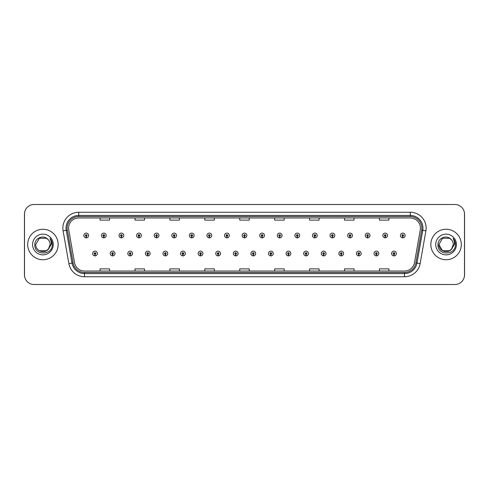 <?xml version="1.0" encoding="UTF-8"?>
<svg xmlns="http://www.w3.org/2000/svg" width="489" height="489" viewBox="0 0 489 489"><rect width="100%" height="100%" fill="white"/><g stroke="black" fill="none" stroke-linecap="round" stroke-linejoin="round"><path stroke-width="0.73" d="M112.568 254.311L112.501 255.894A2.378 2.378 0 0 0 112.708 255.894L112.635 254.311A0.795 0.795 0 0 0 113.399 253.516A0.795 0.795 0 0 0 112.604 252.721A0.795 0.795 0 0 0 111.81 253.516A0.795 0.795 0 0 0 112.568 254.311L112.592 253.834A0.318 0.318 0 0 1 112.287 253.516A0.318 0.318 0 0 1 112.604 253.198A0.318 0.318 0 0 1 112.922 253.516A0.318 0.318 0 0 1 112.617 253.834L112.635 254.311M130.153 254.311L130.086 255.894A2.378 2.378 0 0 0 130.294 255.894L130.227 254.311A0.795 0.795 0 0 0 130.985 253.516A0.795 0.795 0 0 0 130.19 252.721A0.795 0.795 0 0 0 129.396 253.516A0.795 0.795 0 0 0 130.153 254.311L130.178 253.834A0.318 0.318 0 0 1 129.872 253.516A0.318 0.318 0 0 1 130.19 253.198A0.318 0.318 0 0 1 130.508 253.516A0.318 0.318 0 0 1 130.202 253.834L130.227 254.311M147.739 254.311L147.672 255.894A2.378 2.378 0 0 0 147.88 255.894L147.812 254.311A0.795 0.795 0 0 0 148.57 253.516A0.795 0.795 0 0 0 147.776 252.721A0.795 0.795 0 0 0 146.981 253.516A0.795 0.795 0 0 0 147.739 254.311L147.764 253.834A0.318 0.318 0 0 1 147.458 253.516A0.318 0.318 0 0 1 147.776 253.198A0.318 0.318 0 0 1 148.094 253.516A0.318 0.318 0 0 1 147.788 253.834L147.812 254.311M165.325 254.311L165.258 255.894A2.378 2.378 0 0 0 165.465 255.894L165.398 254.311A0.795 0.795 0 0 0 166.156 253.516A0.795 0.795 0 0 0 165.361 252.721A0.795 0.795 0 0 0 164.567 253.516A0.795 0.795 0 0 0 165.325 254.311L165.349 253.834A0.318 0.318 0 0 1 165.044 253.516A0.318 0.318 0 0 1 165.361 253.198A0.318 0.318 0 0 1 165.679 253.516A0.318 0.318 0 0 1 165.374 253.834L165.398 254.311M182.917 254.311L182.843 255.894A2.378 2.378 0 0 0 183.051 255.894L182.984 254.311A0.795 0.795 0 0 0 183.742 253.516A0.795 0.795 0 0 0 182.947 252.721A0.795 0.795 0 0 0 182.152 253.516A0.795 0.795 0 0 0 182.917 254.311L182.935 253.834A0.318 0.318 0 0 1 182.629 253.516A0.318 0.318 0 0 1 182.947 253.198A0.318 0.318 0 0 1 183.265 253.516A0.318 0.318 0 0 1 182.959 253.834L182.984 254.311M200.502 254.311L200.429 255.894A2.378 2.378 0 0 0 200.637 255.894L200.569 254.311A0.795 0.795 0 0 0 201.327 253.516A0.795 0.795 0 0 0 200.533 252.721A0.795 0.795 0 0 0 199.738 253.516A0.795 0.795 0 0 0 200.502 254.311L200.521 253.834A0.318 0.318 0 0 1 200.215 253.516A0.318 0.318 0 0 1 200.533 253.198A0.318 0.318 0 0 1 200.851 253.516A0.318 0.318 0 0 1 200.551 253.834L200.569 254.311M218.088 254.311L218.015 255.894A2.378 2.378 0 0 0 218.222 255.894L218.155 254.311A0.795 0.795 0 0 0 218.913 253.516A0.795 0.795 0 0 0 218.118 252.721A0.795 0.795 0 0 0 217.33 253.516A0.795 0.795 0 0 0 218.088 254.311L218.106 253.834A0.318 0.318 0 0 1 217.801 253.516A0.318 0.318 0 0 1 218.118 253.198A0.318 0.318 0 0 1 218.436 253.516A0.318 0.318 0 0 1 218.137 253.834L218.155 254.311M235.674 254.311L235.6 255.894A2.378 2.378 0 0 0 235.808 255.894L235.741 254.311A0.795 0.795 0 0 0 236.499 253.516A0.795 0.795 0 0 0 235.704 252.721A0.795 0.795 0 0 0 234.916 253.516A0.795 0.795 0 0 0 235.674 254.311L235.692 253.834A0.318 0.318 0 0 1 235.392 253.516A0.318 0.318 0 0 1 235.704 253.198A0.318 0.318 0 0 1 236.022 253.516A0.318 0.318 0 0 1 235.722 253.834L235.741 254.311M253.259 254.311L253.192 255.894A2.378 2.378 0 0 0 253.4 255.894L253.326 254.311A0.795 0.795 0 0 0 254.084 253.516A0.795 0.795 0 0 0 253.296 252.721A0.795 0.795 0 0 0 252.501 253.516A0.795 0.795 0 0 0 253.259 254.311L253.278 253.834A0.318 0.318 0 0 1 252.978 253.516A0.318 0.318 0 0 1 253.296 253.198A0.318 0.318 0 0 1 253.608 253.516A0.318 0.318 0 0 1 253.308 253.834L253.326 254.311M270.845 254.311L270.778 255.894A2.378 2.378 0 0 0 270.985 255.894L270.912 254.311A0.795 0.795 0 0 0 271.67 253.516A0.795 0.795 0 0 0 270.882 252.721A0.795 0.795 0 0 0 270.087 253.516A0.795 0.795 0 0 0 270.845 254.311L270.863 253.834A0.318 0.318 0 0 1 270.564 253.516A0.318 0.318 0 0 1 270.882 253.198A0.318 0.318 0 0 1 271.199 253.516A0.318 0.318 0 0 1 270.894 253.834L270.912 254.311M288.431 254.311L288.363 255.894A2.378 2.378 0 0 0 288.571 255.894L288.498 254.311A0.795 0.795 0 0 0 289.262 253.516A0.795 0.795 0 0 0 288.467 252.721A0.795 0.795 0 0 0 287.673 253.516A0.795 0.795 0 0 0 288.431 254.311L288.449 253.834A0.318 0.318 0 0 1 288.149 253.516A0.318 0.318 0 0 1 288.467 253.198A0.318 0.318 0 0 1 288.785 253.516A0.318 0.318 0 0 1 288.479 253.834L288.498 254.311M306.016 254.311L305.949 255.894A2.378 2.378 0 0 0 306.157 255.894L306.083 254.311A0.795 0.795 0 0 0 306.847 253.516A0.795 0.795 0 0 0 306.053 252.721A0.795 0.795 0 0 0 305.258 253.516A0.795 0.795 0 0 0 306.016 254.311L306.041 253.834A0.318 0.318 0 0 1 305.735 253.516A0.318 0.318 0 0 1 306.053 253.198A0.318 0.318 0 0 1 306.371 253.516A0.318 0.318 0 0 1 306.065 253.834L306.083 254.311M323.602 254.311L323.535 255.894A2.378 2.378 0 0 0 323.742 255.894L323.675 254.311A0.795 0.795 0 0 0 324.433 253.516A0.795 0.795 0 0 0 323.639 252.721A0.795 0.795 0 0 0 322.844 253.516A0.795 0.795 0 0 0 323.602 254.311L323.626 253.834A0.318 0.318 0 0 1 323.321 253.516A0.318 0.318 0 0 1 323.639 253.198A0.318 0.318 0 0 1 323.956 253.516A0.318 0.318 0 0 1 323.651 253.834L323.675 254.311M341.188 254.311L341.12 255.894A2.378 2.378 0 0 0 341.328 255.894L341.261 254.311A0.795 0.795 0 0 0 342.019 253.516A0.795 0.795 0 0 0 341.224 252.721A0.795 0.795 0 0 0 340.43 253.516A0.795 0.795 0 0 0 341.188 254.311L341.212 253.834A0.318 0.318 0 0 1 340.906 253.516A0.318 0.318 0 0 1 341.224 253.198A0.318 0.318 0 0 1 341.542 253.516A0.318 0.318 0 0 1 341.236 253.834L341.261 254.311M358.773 254.311L358.706 255.894A2.378 2.378 0 0 0 358.914 255.894L358.847 254.311A0.795 0.795 0 0 0 359.604 253.516A0.795 0.795 0 0 0 358.81 252.721A0.795 0.795 0 0 0 358.015 253.516A0.795 0.795 0 0 0 358.773 254.311L358.798 253.834A0.318 0.318 0 0 1 358.492 253.516A0.318 0.318 0 0 1 358.81 253.198A0.318 0.318 0 0 1 359.128 253.516A0.318 0.318 0 0 1 358.822 253.834L358.847 254.311M376.365 254.311L376.292 255.894A2.378 2.378 0 0 0 376.499 255.894L376.432 254.311A0.795 0.795 0 0 0 377.19 253.516A0.795 0.795 0 0 0 376.396 252.721A0.795 0.795 0 0 0 375.601 253.516A0.795 0.795 0 0 0 376.365 254.311L376.383 253.834A0.318 0.318 0 0 1 376.078 253.516A0.318 0.318 0 0 1 376.396 253.198A0.318 0.318 0 0 1 376.713 253.516A0.318 0.318 0 0 1 376.408 253.834L376.432 254.311M393.951 254.311L393.877 255.894A2.378 2.378 0 0 0 394.085 255.894L394.018 254.311A0.795 0.795 0 0 0 394.776 253.516A0.795 0.795 0 0 0 393.981 252.721A0.795 0.795 0 0 0 393.187 253.516A0.795 0.795 0 0 0 393.951 254.311L393.969 253.834A0.318 0.318 0 0 1 393.663 253.516A0.318 0.318 0 0 1 393.981 253.198A0.318 0.318 0 0 1 394.299 253.516A0.318 0.318 0 0 1 394 253.834L394.018 254.311M94.982 254.311L94.915 255.894A2.378 2.378 0 0 0 95.123 255.894L95.049 254.311A0.795 0.795 0 0 0 95.813 253.516A0.795 0.795 0 0 0 95.019 252.721A0.795 0.795 0 0 0 94.224 253.516A0.795 0.795 0 0 0 94.982 254.311L95 253.834A0.318 0.318 0 0 1 94.701 253.516A0.318 0.318 0 0 1 95.019 253.198A0.318 0.318 0 0 1 95.337 253.516A0.318 0.318 0 0 1 95.031 253.834L95.049 254.311M103.778 236.279L103.705 237.862A2.378 2.378 0 0 0 103.912 237.862L103.845 236.279A0.795 0.795 0 0 0 104.603 235.484A0.795 0.795 0 0 0 103.809 234.689A0.795 0.795 0 0 0 103.014 235.484A0.795 0.795 0 0 0 103.778 236.279L103.796 235.802A0.318 0.318 0 0 1 103.491 235.484A0.318 0.318 0 0 1 103.809 235.166A0.318 0.318 0 0 1 104.126 235.484A0.318 0.318 0 0 1 103.827 235.802L103.845 236.279M121.364 236.279L121.29 237.862A2.378 2.378 0 0 0 121.498 237.862L121.431 236.279A0.795 0.795 0 0 0 122.189 235.484A0.795 0.795 0 0 0 121.394 234.689A0.795 0.795 0 0 0 120.606 235.484A0.795 0.795 0 0 0 121.364 236.279L121.382 235.802A0.318 0.318 0 0 1 121.076 235.484A0.318 0.318 0 0 1 121.394 235.166A0.318 0.318 0 0 1 121.712 235.484A0.318 0.318 0 0 1 121.413 235.802L121.431 236.279M138.949 236.279L138.876 237.862A2.378 2.378 0 0 0 139.084 237.862L139.017 236.279A0.795 0.795 0 0 0 139.775 235.484A0.795 0.795 0 0 0 138.98 234.689A0.795 0.795 0 0 0 138.191 235.484A0.795 0.795 0 0 0 138.949 236.279L138.968 235.802A0.318 0.318 0 0 1 138.668 235.484A0.318 0.318 0 0 1 138.98 235.166A0.318 0.318 0 0 1 139.298 235.484A0.318 0.318 0 0 1 138.998 235.802L139.017 236.279M156.535 236.279L156.468 237.862A2.378 2.378 0 0 0 156.676 237.862L156.602 236.279A0.795 0.795 0 0 0 157.36 235.484A0.795 0.795 0 0 0 156.572 234.689A0.795 0.795 0 0 0 155.777 235.484A0.795 0.795 0 0 0 156.535 236.279L156.553 235.802A0.318 0.318 0 0 1 156.254 235.484A0.318 0.318 0 0 1 156.572 235.166A0.318 0.318 0 0 1 156.883 235.484A0.318 0.318 0 0 1 156.584 235.802L156.602 236.279M174.121 236.279L174.053 237.862A2.378 2.378 0 0 0 174.261 237.862L174.188 236.279A0.795 0.795 0 0 0 174.946 235.484A0.795 0.795 0 0 0 174.157 234.689A0.795 0.795 0 0 0 173.363 235.484A0.795 0.795 0 0 0 174.121 236.279L174.139 235.802A0.318 0.318 0 0 1 173.839 235.484A0.318 0.318 0 0 1 174.157 235.166A0.318 0.318 0 0 1 174.475 235.484A0.318 0.318 0 0 1 174.17 235.802L174.188 236.279M191.706 236.279L191.639 237.862A2.378 2.378 0 0 0 191.847 237.862L191.774 236.279A0.795 0.795 0 0 0 192.538 235.484A0.795 0.795 0 0 0 191.743 234.689A0.795 0.795 0 0 0 190.948 235.484A0.795 0.795 0 0 0 191.706 236.279L191.725 235.802A0.318 0.318 0 0 1 191.425 235.484A0.318 0.318 0 0 1 191.743 235.166A0.318 0.318 0 0 1 192.061 235.484A0.318 0.318 0 0 1 191.755 235.802L191.774 236.279M209.292 236.279L209.225 237.862A2.378 2.378 0 0 0 209.433 237.862L209.359 236.279A0.795 0.795 0 0 0 210.123 235.484A0.795 0.795 0 0 0 209.329 234.689A0.795 0.795 0 0 0 208.534 235.484A0.795 0.795 0 0 0 209.292 236.279L209.316 235.802A0.318 0.318 0 0 1 209.011 235.484A0.318 0.318 0 0 1 209.329 235.166A0.318 0.318 0 0 1 209.647 235.484A0.318 0.318 0 0 1 209.341 235.802L209.359 236.279M226.878 236.279L226.81 237.862A2.378 2.378 0 0 0 227.018 237.862L226.951 236.279A0.795 0.795 0 0 0 227.709 235.484A0.795 0.795 0 0 0 226.914 234.689A0.795 0.795 0 0 0 226.12 235.484A0.795 0.795 0 0 0 226.878 236.279L226.902 235.802A0.318 0.318 0 0 1 226.596 235.484A0.318 0.318 0 0 1 226.914 235.166A0.318 0.318 0 0 1 227.232 235.484A0.318 0.318 0 0 1 226.927 235.802L226.951 236.279M244.463 236.279L244.396 237.862A2.378 2.378 0 0 0 244.604 237.862L244.537 236.279A0.795 0.795 0 0 0 245.295 235.484A0.795 0.795 0 0 0 244.5 234.689A0.795 0.795 0 0 0 243.705 235.484A0.795 0.795 0 0 0 244.463 236.279L244.488 235.802A0.318 0.318 0 0 1 244.182 235.484A0.318 0.318 0 0 1 244.5 235.166A0.318 0.318 0 0 1 244.818 235.484A0.318 0.318 0 0 1 244.512 235.802L244.537 236.279M262.049 236.279L261.982 237.862A2.378 2.378 0 0 0 262.19 237.862L262.122 236.279A0.795 0.795 0 0 0 262.88 235.484A0.795 0.795 0 0 0 262.086 234.689A0.795 0.795 0 0 0 261.291 235.484A0.795 0.795 0 0 0 262.049 236.279L262.073 235.802A0.318 0.318 0 0 1 261.768 235.484A0.318 0.318 0 0 1 262.086 235.166A0.318 0.318 0 0 1 262.404 235.484A0.318 0.318 0 0 1 262.098 235.802L262.122 236.279M279.641 236.279L279.567 237.862A2.378 2.378 0 0 0 279.775 237.862L279.708 236.279A0.795 0.795 0 0 0 280.466 235.484A0.795 0.795 0 0 0 279.671 234.689A0.795 0.795 0 0 0 278.877 235.484A0.795 0.795 0 0 0 279.641 236.279L279.659 235.802A0.318 0.318 0 0 1 279.353 235.484A0.318 0.318 0 0 1 279.671 235.166A0.318 0.318 0 0 1 279.989 235.484A0.318 0.318 0 0 1 279.684 235.802L279.708 236.279M297.226 236.279L297.153 237.862A2.378 2.378 0 0 0 297.361 237.862L297.294 236.279A0.795 0.795 0 0 0 298.052 235.484A0.795 0.795 0 0 0 297.257 234.689A0.795 0.795 0 0 0 296.462 235.484A0.795 0.795 0 0 0 297.226 236.279L297.245 235.802A0.318 0.318 0 0 1 296.939 235.484A0.318 0.318 0 0 1 297.257 235.166A0.318 0.318 0 0 1 297.575 235.484A0.318 0.318 0 0 1 297.275 235.802L297.294 236.279M314.812 236.279L314.739 237.862A2.378 2.378 0 0 0 314.947 237.862L314.879 236.279A0.795 0.795 0 0 0 315.637 235.484A0.795 0.795 0 0 0 314.843 234.689A0.795 0.795 0 0 0 314.054 235.484A0.795 0.795 0 0 0 314.812 236.279L314.83 235.802A0.318 0.318 0 0 1 314.525 235.484A0.318 0.318 0 0 1 314.843 235.166A0.318 0.318 0 0 1 315.161 235.484A0.318 0.318 0 0 1 314.861 235.802L314.879 236.279M332.398 236.279L332.324 237.862A2.378 2.378 0 0 0 332.532 237.862L332.465 236.279A0.795 0.795 0 0 0 333.223 235.484A0.795 0.795 0 0 0 332.428 234.689A0.795 0.795 0 0 0 331.64 235.484A0.795 0.795 0 0 0 332.398 236.279L332.416 235.802A0.318 0.318 0 0 1 332.117 235.484A0.318 0.318 0 0 1 332.428 235.166A0.318 0.318 0 0 1 332.746 235.484A0.318 0.318 0 0 1 332.447 235.802L332.465 236.279M349.983 236.279L349.916 237.862A2.378 2.378 0 0 0 350.124 237.862L350.051 236.279A0.795 0.795 0 0 0 350.809 235.484A0.795 0.795 0 0 0 350.02 234.689A0.795 0.795 0 0 0 349.225 235.484A0.795 0.795 0 0 0 349.983 236.279L350.002 235.802A0.318 0.318 0 0 1 349.702 235.484A0.318 0.318 0 0 1 350.02 235.166A0.318 0.318 0 0 1 350.332 235.484A0.318 0.318 0 0 1 350.032 235.802L350.051 236.279M367.569 236.279L367.502 237.862A2.378 2.378 0 0 0 367.71 237.862L367.636 236.279A0.795 0.795 0 0 0 368.394 235.484A0.795 0.795 0 0 0 367.606 234.689A0.795 0.795 0 0 0 366.811 235.484A0.795 0.795 0 0 0 367.569 236.279L367.587 235.802A0.318 0.318 0 0 1 367.288 235.484A0.318 0.318 0 0 1 367.606 235.166A0.318 0.318 0 0 1 367.924 235.484A0.318 0.318 0 0 1 367.618 235.802L367.636 236.279M385.155 236.279L385.087 237.862A2.378 2.378 0 0 0 385.295 237.862L385.222 236.279A0.795 0.795 0 0 0 385.986 235.484A0.795 0.795 0 0 0 385.191 234.689A0.795 0.795 0 0 0 384.397 235.484A0.795 0.795 0 0 0 385.155 236.279L385.173 235.802A0.318 0.318 0 0 1 384.874 235.484A0.318 0.318 0 0 1 385.191 235.166A0.318 0.318 0 0 1 385.509 235.484A0.318 0.318 0 0 1 385.204 235.802L385.222 236.279M402.74 236.279L402.673 237.862A2.378 2.378 0 0 0 402.881 237.862L402.808 236.279A0.795 0.795 0 0 0 403.572 235.484A0.795 0.795 0 0 0 402.777 234.689A0.795 0.795 0 0 0 401.982 235.484A0.795 0.795 0 0 0 402.74 236.279L402.765 235.802A0.318 0.318 0 0 1 402.459 235.484A0.318 0.318 0 0 1 402.777 235.166A0.318 0.318 0 0 1 403.095 235.484A0.318 0.318 0 0 1 402.789 235.802L402.808 236.279M86.192 236.279L86.119 237.862A2.378 2.378 0 0 0 86.327 237.862L86.26 236.279A0.795 0.795 0 0 0 87.018 235.484A0.795 0.795 0 0 0 86.223 234.689A0.795 0.795 0 0 0 85.428 235.484A0.795 0.795 0 0 0 86.192 236.279L86.211 235.802A0.318 0.318 0 0 1 85.905 235.484A0.318 0.318 0 0 1 86.223 235.166A0.318 0.318 0 0 1 86.541 235.484A0.318 0.318 0 0 1 86.235 235.802L86.26 236.279M463.835 278.43A9.523 9.523 0 0 0 464.55 274.818L464.55 214.182A9.523 9.523 0 0 0 463.835 210.57M25.165 210.57A9.523 9.523 0 0 0 24.45 214.182L24.45 274.818A9.523 9.523 0 0 0 25.165 278.43M27.69 244.5A15.238 15.238 0 0 0 42.928 259.738A15.238 15.238 0 0 0 58.16 244.5A15.238 15.238 0 0 0 42.928 229.262A15.238 15.238 0 0 0 27.69 244.5A15.238 15.238 0 0 0 42.928 259.738A15.238 15.238 0 0 0 58.16 244.5A15.238 15.238 0 0 0 42.928 229.262A15.238 15.238 0 0 0 27.69 244.5M430.84 244.5A15.238 15.238 0 0 0 446.072 259.738A15.238 15.238 0 0 0 461.31 244.5A15.238 15.238 0 0 0 446.072 229.262A15.238 15.238 0 0 0 430.84 244.5A15.238 15.238 0 0 0 446.072 259.738A15.238 15.238 0 0 0 461.31 244.5A15.238 15.238 0 0 0 446.072 229.262A15.238 15.238 0 0 0 430.84 244.5M68.576 228.118A10.159 10.159 0 0 1 78.735 217.96L410.265 217.96A10.159 10.159 0 0 1 420.271 229.885L414.495 262.642A10.159 10.159 0 0 1 404.489 271.04L84.511 271.04A10.159 10.159 0 0 1 74.505 262.642L68.729 229.885A10.159 10.159 0 0 1 68.576 228.118M67.146 228.118A11.589 11.589 0 0 0 67.323 230.13L73.099 262.893A11.589 11.589 0 0 0 84.511 272.465L404.489 272.465A11.589 11.589 0 0 0 415.901 262.893L421.677 230.13A11.589 11.589 0 0 0 410.265 216.535L78.735 216.535A11.589 11.589 0 0 0 67.146 228.118M63.099 230.875A15.874 15.874 0 0 1 78.735 212.25L410.265 212.25A15.874 15.874 0 0 1 425.901 230.875L420.124 263.638A15.874 15.874 0 0 1 404.489 276.75L84.511 276.75A15.874 15.874 0 0 1 68.876 263.638L63.099 230.875L66.229 230.325A12.696 12.696 0 0 1 78.735 215.423L410.265 215.423A12.696 12.696 0 0 1 422.771 230.325L416.995 263.082A12.696 12.696 0 0 1 404.489 273.577L84.511 273.577A12.696 12.696 0 0 1 72.005 263.082L66.229 230.325A12.696 12.696 0 0 1 66.033 228.118M464.489 214.023A9.523 9.523 0 0 0 454.966 204.5L34.034 204.5A9.523 9.523 0 0 0 24.511 214.023L24.511 274.977A9.523 9.523 0 0 0 34.034 284.5L454.966 284.5A9.523 9.523 0 0 0 464.489 274.977L464.489 214.023M239.738 217.96L239.738 220.111L249.262 220.111L249.262 217.96M204.818 217.96L204.818 220.111L214.341 220.111L214.341 217.96M169.903 217.96L169.903 220.111L179.426 220.111L179.426 217.96M134.982 217.96L134.982 220.111L144.506 220.111L144.506 217.96M100.062 217.96L100.062 220.111L109.585 220.111L109.585 217.96M274.659 217.96L274.659 220.111L284.182 220.111L284.182 217.96M309.574 217.96L309.574 220.111L319.097 220.111L319.097 217.96M344.494 217.96L344.494 220.111L354.018 220.111L354.018 217.96M379.415 217.96L379.415 220.111L388.938 220.111L388.938 217.96M249.262 271.04L249.262 268.889L239.738 268.889L239.738 271.04M214.341 271.04L214.341 268.889L204.818 268.889L204.818 271.04M179.426 271.04L179.426 268.889L169.903 268.889L169.903 271.04M144.506 271.04L144.506 268.889L134.982 268.889L134.982 271.04M109.585 271.04L109.585 268.889L100.062 268.889L100.062 271.04M284.182 271.04L284.182 268.889L274.659 268.889L274.659 271.04M319.097 271.04L319.097 268.889L309.574 268.889L309.574 271.04M354.018 271.04L354.018 268.889L344.494 268.889L344.494 271.04M388.938 271.04L388.938 268.889L379.415 268.889L379.415 271.04M83.845 235.484A2.378 2.378 0 0 0 86.119 237.862A2.378 2.378 0 0 1 83.845 235.484A2.378 2.378 0 0 1 86.223 233.106A2.378 2.378 0 0 1 88.607 235.484A2.378 2.378 0 0 1 86.327 237.862M92.635 253.516A2.378 2.378 0 0 0 94.915 255.894A2.378 2.378 0 0 1 92.635 253.516A2.378 2.378 0 0 1 95.019 251.132A2.378 2.378 0 0 1 97.397 253.516A2.378 2.378 0 0 1 95.123 255.894M101.431 235.484A2.378 2.378 0 0 0 103.705 237.862A2.378 2.378 0 0 1 101.431 235.484A2.378 2.378 0 0 1 103.809 233.106A2.378 2.378 0 0 1 106.192 235.484A2.378 2.378 0 0 1 103.912 237.862M119.016 235.484A2.378 2.378 0 0 0 121.29 237.862A2.378 2.378 0 0 1 119.016 235.484A2.378 2.378 0 0 1 121.394 233.106A2.378 2.378 0 0 1 123.778 235.484A2.378 2.378 0 0 1 121.498 237.862M136.602 235.484A2.378 2.378 0 0 0 138.876 237.862A2.378 2.378 0 0 1 136.602 235.484A2.378 2.378 0 0 1 138.98 233.106A2.378 2.378 0 0 1 141.364 235.484A2.378 2.378 0 0 1 139.084 237.862M154.188 235.484A2.378 2.378 0 0 0 156.468 237.862A2.378 2.378 0 0 1 154.188 235.484A2.378 2.378 0 0 1 156.572 233.106A2.378 2.378 0 0 1 158.949 235.484A2.378 2.378 0 0 1 156.676 237.862M46.516 250.716A7.176 7.176 0 0 0 50.104 244.5C50.061 242.324 49.23 240.515 47.604 239.06C43.16 234.457 34.756 238.29 34.823 244.5C34.01 255.57 51.975 255.875 52.268 245.038L52.28 244.5C52.256 242.147 51.473 240.081 49.933 238.302C51.107 240.221 51.516 242.287 51.174 244.5L48.435 249.097L50.104 244.5M46.571 250.68L49.041 248.253L46.516 250.716L39.34 250.716L37.879 249.604M48.484 239.965L46.516 238.284L39.34 238.284L35.752 244.5C35.379 250.863 44.383 254.219 48.277 249.28L48.435 249.097M32.574 244.5A10.348 10.348 0 0 0 42.928 254.848A10.348 10.348 0 0 0 53.277 244.5A10.348 10.348 0 0 0 42.928 234.152A10.348 10.348 0 0 0 32.574 244.5M50.006 238.381L52.28 244.769L50.006 238.381M449.66 250.716A7.176 7.176 0 0 0 453.248 244.5C453.211 242.324 452.38 240.515 450.754 239.06C446.31 234.457 437.906 238.29 437.973 244.5C437.16 255.57 455.125 255.875 455.418 245.038L455.43 244.5C455.406 242.147 454.623 240.081 453.083 238.302C454.257 240.221 454.666 242.287 454.324 244.5L451.585 249.097L453.248 244.5M451.585 249.097L451.426 249.28C447.533 254.219 438.529 250.863 438.896 244.5L442.484 250.716L449.66 250.716L452.191 248.253L449.66 250.716L442.484 250.716L438.896 244.5L442.484 250.716L449.66 250.716L452.191 248.253L449.66 250.716L442.484 250.716L438.896 244.5L442.484 250.716L449.66 250.716L452.191 248.253L449.66 250.716L442.484 250.716L441.029 249.604M438.896 244.5L442.484 238.284L449.66 238.284L451.634 239.965M435.723 244.5A10.348 10.348 0 0 0 446.072 254.848A10.348 10.348 0 0 0 456.426 244.5A10.348 10.348 0 0 0 446.072 234.152A10.348 10.348 0 0 0 435.723 244.5M453.156 238.381L455.43 244.769L453.156 238.381M110.221 253.516A2.378 2.378 0 0 0 112.501 255.894A2.378 2.378 0 0 1 110.221 253.516A2.378 2.378 0 0 1 112.604 251.132A2.378 2.378 0 0 1 114.982 253.516A2.378 2.378 0 0 1 112.708 255.894M127.806 253.516A2.378 2.378 0 0 0 130.086 255.894A2.378 2.378 0 0 1 127.806 253.516A2.378 2.378 0 0 1 130.19 251.132A2.378 2.378 0 0 1 132.568 253.516A2.378 2.378 0 0 1 130.294 255.894M145.392 253.516A2.378 2.378 0 0 0 147.672 255.894A2.378 2.378 0 0 1 145.392 253.516A2.378 2.378 0 0 1 147.776 251.132A2.378 2.378 0 0 1 150.154 253.516A2.378 2.378 0 0 1 147.88 255.894M171.773 235.484A2.378 2.378 0 0 0 174.053 237.862A2.378 2.378 0 0 1 171.773 235.484A2.378 2.378 0 0 1 174.157 233.106A2.378 2.378 0 0 1 176.535 235.484A2.378 2.378 0 0 1 174.261 237.862M189.359 235.484A2.378 2.378 0 0 0 191.639 237.862A2.378 2.378 0 0 1 189.359 235.484A2.378 2.378 0 0 1 191.743 233.106A2.378 2.378 0 0 1 194.121 235.484A2.378 2.378 0 0 1 191.847 237.862M206.945 235.484A2.378 2.378 0 0 0 209.225 237.862A2.378 2.378 0 0 1 206.945 235.484A2.378 2.378 0 0 1 209.329 233.106A2.378 2.378 0 0 1 211.706 235.484A2.378 2.378 0 0 1 209.433 237.862M162.984 253.516A2.378 2.378 0 0 0 165.258 255.894A2.378 2.378 0 0 1 162.984 253.516A2.378 2.378 0 0 1 165.361 251.132A2.378 2.378 0 0 1 167.745 253.516A2.378 2.378 0 0 1 165.465 255.894M180.569 253.516A2.378 2.378 0 0 0 182.843 255.894A2.378 2.378 0 0 1 180.569 253.516A2.378 2.378 0 0 1 182.947 251.132A2.378 2.378 0 0 1 185.331 253.516A2.378 2.378 0 0 1 183.051 255.894M198.155 253.516A2.378 2.378 0 0 0 200.429 255.894A2.378 2.378 0 0 1 198.155 253.516A2.378 2.378 0 0 1 200.533 251.132A2.378 2.378 0 0 1 202.917 253.516A2.378 2.378 0 0 1 200.637 255.894M224.53 235.484A2.378 2.378 0 0 0 226.81 237.862A2.378 2.378 0 0 1 224.53 235.484A2.378 2.378 0 0 1 226.914 233.106A2.378 2.378 0 0 1 229.292 235.484A2.378 2.378 0 0 1 227.018 237.862M242.122 235.484A2.378 2.378 0 0 0 244.396 237.862A2.378 2.378 0 0 1 242.122 235.484A2.378 2.378 0 0 1 244.5 233.106A2.378 2.378 0 0 1 246.878 235.484A2.378 2.378 0 0 1 244.604 237.862M259.708 235.484A2.378 2.378 0 0 0 261.982 237.862A2.378 2.378 0 0 1 259.708 235.484A2.378 2.378 0 0 1 262.086 233.106A2.378 2.378 0 0 1 264.47 235.484A2.378 2.378 0 0 1 262.19 237.862M277.294 235.484A2.378 2.378 0 0 0 279.567 237.862A2.378 2.378 0 0 1 277.294 235.484A2.378 2.378 0 0 1 279.671 233.106A2.378 2.378 0 0 1 282.055 235.484A2.378 2.378 0 0 1 279.775 237.862M294.879 235.484A2.378 2.378 0 0 0 297.153 237.862A2.378 2.378 0 0 1 294.879 235.484A2.378 2.378 0 0 1 297.257 233.106A2.378 2.378 0 0 1 299.641 235.484A2.378 2.378 0 0 1 297.361 237.862M215.741 253.516A2.378 2.378 0 0 0 218.015 255.894A2.378 2.378 0 0 1 215.741 253.516A2.378 2.378 0 0 1 218.118 251.132A2.378 2.378 0 0 1 220.502 253.516A2.378 2.378 0 0 1 218.222 255.894M233.326 253.516A2.378 2.378 0 0 0 235.6 255.894A2.378 2.378 0 0 1 233.326 253.516A2.378 2.378 0 0 1 235.704 251.132A2.378 2.378 0 0 1 238.088 253.516A2.378 2.378 0 0 1 235.808 255.894M250.912 253.516A2.378 2.378 0 0 0 253.192 255.894A2.378 2.378 0 0 1 250.912 253.516A2.378 2.378 0 0 1 253.296 251.132A2.378 2.378 0 0 1 255.674 253.516A2.378 2.378 0 0 1 253.4 255.894M268.498 253.516A2.378 2.378 0 0 0 270.778 255.894A2.378 2.378 0 0 1 268.498 253.516A2.378 2.378 0 0 1 270.882 251.132A2.378 2.378 0 0 1 273.259 253.516A2.378 2.378 0 0 1 270.985 255.894M286.083 253.516A2.378 2.378 0 0 0 288.363 255.894A2.378 2.378 0 0 1 286.083 253.516A2.378 2.378 0 0 1 288.467 251.132A2.378 2.378 0 0 1 290.845 253.516A2.378 2.378 0 0 1 288.571 255.894M312.465 235.484A2.378 2.378 0 0 0 314.739 237.862A2.378 2.378 0 0 1 312.465 235.484A2.378 2.378 0 0 1 314.843 233.106A2.378 2.378 0 0 1 317.227 235.484A2.378 2.378 0 0 1 314.947 237.862M330.051 235.484A2.378 2.378 0 0 0 332.324 237.862A2.378 2.378 0 0 1 330.051 235.484A2.378 2.378 0 0 1 332.428 233.106A2.378 2.378 0 0 1 334.812 235.484A2.378 2.378 0 0 1 332.532 237.862M347.636 235.484A2.378 2.378 0 0 0 349.916 237.862A2.378 2.378 0 0 1 347.636 235.484A2.378 2.378 0 0 1 350.02 233.106A2.378 2.378 0 0 1 352.398 235.484A2.378 2.378 0 0 1 350.124 237.862M365.222 235.484A2.378 2.378 0 0 0 367.502 237.862A2.378 2.378 0 0 1 365.222 235.484A2.378 2.378 0 0 1 367.606 233.106A2.378 2.378 0 0 1 369.984 235.484A2.378 2.378 0 0 1 367.71 237.862M382.808 235.484A2.378 2.378 0 0 0 385.087 237.862A2.378 2.378 0 0 1 382.808 235.484A2.378 2.378 0 0 1 385.191 233.106A2.378 2.378 0 0 1 387.569 235.484A2.378 2.378 0 0 1 385.295 237.862M400.393 235.484A2.378 2.378 0 0 0 402.673 237.862A2.378 2.378 0 0 1 400.393 235.484A2.378 2.378 0 0 1 402.777 233.106A2.378 2.378 0 0 1 405.155 235.484A2.378 2.378 0 0 1 402.881 237.862M303.669 253.516A2.378 2.378 0 0 0 305.949 255.894A2.378 2.378 0 0 1 303.669 253.516A2.378 2.378 0 0 1 306.053 251.132A2.378 2.378 0 0 1 308.431 253.516A2.378 2.378 0 0 1 306.157 255.894M321.255 253.516A2.378 2.378 0 0 0 323.535 255.894A2.378 2.378 0 0 1 321.255 253.516A2.378 2.378 0 0 1 323.639 251.132A2.378 2.378 0 0 1 326.016 253.516A2.378 2.378 0 0 1 323.742 255.894M338.846 253.516A2.378 2.378 0 0 0 341.12 255.894A2.378 2.378 0 0 1 338.846 253.516A2.378 2.378 0 0 1 341.224 251.132A2.378 2.378 0 0 1 343.608 253.516A2.378 2.378 0 0 1 341.328 255.894M356.432 253.516A2.378 2.378 0 0 0 358.706 255.894A2.378 2.378 0 0 1 356.432 253.516A2.378 2.378 0 0 1 358.81 251.132A2.378 2.378 0 0 1 361.194 253.516A2.378 2.378 0 0 1 358.914 255.894M374.018 253.516A2.378 2.378 0 0 0 376.292 255.894A2.378 2.378 0 0 1 374.018 253.516A2.378 2.378 0 0 1 376.396 251.132A2.378 2.378 0 0 1 378.779 253.516A2.378 2.378 0 0 1 376.499 255.894M391.603 253.516A2.378 2.378 0 0 0 393.877 255.894A2.378 2.378 0 0 1 391.603 253.516A2.378 2.378 0 0 1 393.981 251.132A2.378 2.378 0 0 1 396.365 253.516A2.378 2.378 0 0 1 394.085 255.894M410.265 212.25L410.265 216.535M66.229 230.325L67.323 230.13M84.511 276.75L84.511 272.465M404.489 272.465L404.489 276.75M415.901 262.893L420.124 263.638M68.876 263.638L73.099 262.893M421.677 230.13L425.901 230.875M78.735 212.25L78.735 216.535"/></g></svg>
